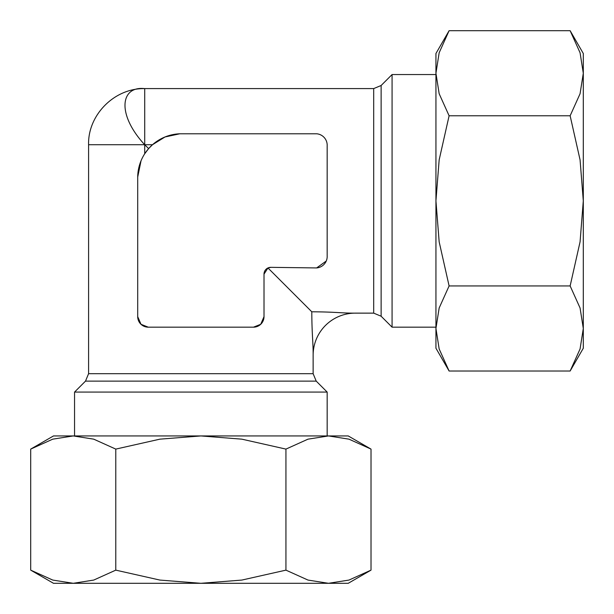 <?xml version="1.0" encoding="UTF-8"?>
<svg xmlns="http://www.w3.org/2000/svg" width="614" height="614" viewBox="0 0 614 614"><rect width="100%" height="100%" fill="white"/><g stroke="black" fill="none" stroke-linecap="round" stroke-linejoin="round"><path stroke-width="0.92" d="M313.132 355.237A42.105 42.105 0 0 1 355.237 313.132C342.635 313.263 336.042 311.92 311.789 311.789C311.92 336.042 313.263 342.635 313.132 355.237L313.132 373.688L88.585 373.688L88.585 144.72C87.725 115.248 114.227 87.948 144.72 88.616C120.252 85.76 116.637 114.465 144.704 144.735M148.611 148.611L144.712 144.712L144.72 153.761L148.611 148.611L152.502 144.72L165.005 136.976L179.81 133.783L165.005 136.976L152.502 144.72L144.72 144.72L152.502 144.72L144.72 144.72L144.72 88.585L373.688 88.585L381.125 85.499L392.077 74.547L392.077 327.17L381.125 316.218L373.688 313.132L355.237 313.132M392.077 74.547L435.94 74.547M435.94 327.17L392.077 327.17M313.132 373.688L316.218 381.125L327.17 392.077L74.547 392.077L85.499 381.125L88.585 373.688M327.17 392.077L327.17 435.94M74.547 435.94L74.547 392.077M326.249 261.027L316.647 267.934L271.035 267.343L267.965 267.965L311.789 311.789M267.965 267.965L264.012 274.128L264.012 316.647L260.72 324.292L253.49 327.17L148.227 327.17L141.005 324.292L137.705 316.647L137.705 177.032L141.043 160.761M137.705 182.627L137.705 177.032A43.786 43.786 0 0 1 179.81 133.783L316.647 133.783A11.489 11.489 0 0 1 327.17 145.856L327.17 255.869A11.489 11.489 0 0 1 316.647 267.934M271.035 267.343A6.785 6.785 0 0 0 264.012 274.366M570.137 371.017L583.3 348.222L583.3 53.495L570.137 30.7L580.069 52.75L583.3 73.243L580.069 93.735L570.137 115.777L580.069 159.878L583.3 200.862L580.069 241.847L570.137 285.94L580.069 307.99L583.3 328.482L580.069 348.975L570.137 371.017L449.103 371.017L439.163 348.975L435.94 328.482L435.94 348.222L449.103 371.017M449.103 30.7L435.94 53.495L435.94 328.482L439.163 307.99L449.103 285.94L439.163 241.847L435.94 200.862L439.163 159.878L449.103 115.777L439.163 93.735L435.94 73.243L439.163 52.75L449.103 30.7L570.137 30.7M30.7 570.137L53.495 583.3L348.222 583.3L371.017 570.137L348.975 580.069L328.482 583.3L307.99 580.069L285.94 570.137L241.847 580.069L200.862 583.3L159.878 580.069L115.777 570.137L93.735 580.069L73.243 583.3L52.75 580.069L30.7 570.137L30.7 449.103L52.75 439.163L73.243 435.94L53.495 435.94L30.7 449.103M371.017 449.103L348.222 435.94L73.243 435.94L93.735 439.163L115.777 449.103L159.878 439.163L200.862 435.94L241.847 439.163L285.94 449.103L307.99 439.163L328.482 435.94L348.975 439.163L371.017 449.103L371.017 570.137M115.777 449.103L115.777 570.137M285.94 449.103L285.94 570.137M449.103 285.94L570.137 285.94M449.103 115.777L570.137 115.777M264.012 316.647A10.522 10.522 0 0 1 253.49 327.17M148.227 327.17A10.522 10.522 0 0 1 137.705 316.647M381.125 85.499L381.125 316.218M373.688 88.585L373.688 313.132M316.218 381.125L85.499 381.125M144.704 144.72L88.585 144.72"/></g></svg>
